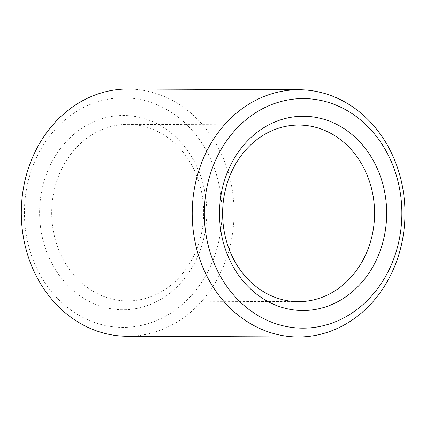 <?xml version="1.0" encoding="UTF-8"?>
<svg xmlns="http://www.w3.org/2000/svg" width="426" height="426" viewBox="0 0 426 426"><rect width="100%" height="100%" fill="white"/><g stroke="black" fill="none" stroke-linecap="round" stroke-linejoin="round"><path stroke-width="0.32" stroke-dasharray="2.13 1.6" d="M162.705 290.942A88.299 75.982 90.2 0 0 201.535 191.791A88.299 75.982 90.2 0 0 128.05 124.344A88.299 75.982 90.2 0 0 51.695 212.318A88.299 75.982 90.2 0 0 127.305 300.937A88.299 75.982 90.2 0 0 162.705 290.942M161.71 298.754A97.128 83.581 -89.8 0 1 39.677 208.426A97.128 83.581 -89.8 0 1 168.148 130.681A97.128 83.581 -89.8 0 1 161.71 298.754M168.712 314.415A114.786 98.779 90.2 0 0 176.327 115.787A114.786 98.779 90.2 0 0 24.495 207.659A114.786 98.779 90.2 0 0 168.712 314.415M128.199 89.023A123.615 106.378 -89.8 0 1 231.078 183.452A123.615 106.378 -89.8 0 1 176.715 322.264A123.615 106.378 -89.8 0 1 127.156 336.258M127.305 300.937L298.216 301.656M128.05 124.344L298.961 125.063"/><path stroke-width="0.64" d="M333.617 291.666A88.299 75.982 -89.8 0 1 298.216 301.656A88.299 75.982 -89.8 0 1 222.606 213.043A88.299 75.982 -89.8 0 1 298.961 125.063A88.299 75.982 -89.8 0 1 372.446 192.509A88.299 75.982 -89.8 0 1 333.617 291.666M298.067 336.977L127.156 336.258A123.615 106.378 -89.8 0 1 21.3 212.191A123.615 106.378 -89.8 0 1 128.199 89.023L299.111 89.742A123.615 106.378 90.2 0 0 192.217 212.909A123.615 106.378 90.2 0 0 298.067 336.977A123.615 106.378 90.2 0 0 347.627 322.988A123.615 106.378 90.2 0 0 401.99 184.17A123.615 106.378 90.2 0 0 299.111 89.742M341.62 299.515A97.128 83.581 90.2 0 0 348.058 131.442A97.128 83.581 90.2 0 0 219.587 209.182A97.128 83.581 90.2 0 0 341.62 299.515M348.622 315.176A114.786 98.779 -89.8 0 1 204.405 208.42A114.786 98.779 -89.8 0 1 356.232 116.543A114.786 98.779 -89.8 0 1 348.622 315.176"/></g></svg>
